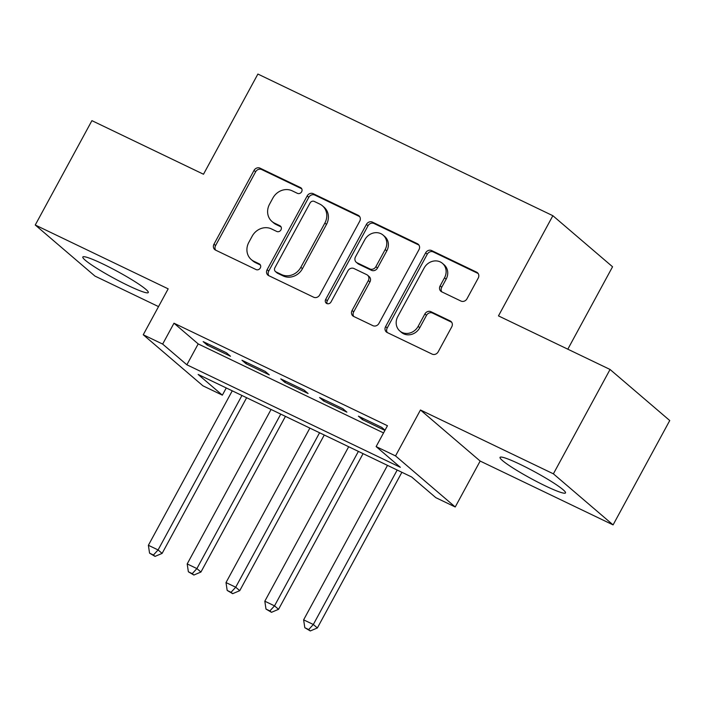 <?xml version="1.0" encoding="UTF-8"?>
<svg xmlns="http://www.w3.org/2000/svg" width="705" height="705" viewBox="0 0 705 705"><rect width="100%" height="100%" fill="white"/><g stroke="black" fill="none" stroke-linecap="round" stroke-linejoin="round"><path stroke-width="1.06" d="M301.643 191.751A3.278 2.935 -49.5 0 0 300.533 187.6L260.057 168.16A4.688 4.195 -49.5 0 0 254.02 170.425L213.976 244.177A4.688 4.195 -49.5 0 0 214.734 249.57A4.688 4.195 -49.5 0 0 215.563 250.108L256.038 269.548A3.278 2.935 -49.5 0 0 259.731 264.181A3.278 2.935 -49.5 0 0 259.149 263.811L253.915 261.291A14.999 13.439 -49.5 0 1 251.28 259.581A14.999 13.439 -49.5 0 1 248.839 242.326L252.179 236.184A14.999 13.439 -49.5 0 1 271.487 228.922L276.73 231.443A3.278 2.935 -49.5 0 0 280.414 226.076A3.278 2.935 -49.5 0 0 279.841 225.706L274.606 223.185A14.999 13.439 -49.5 0 1 271.971 221.476A14.999 13.439 -49.5 0 1 269.53 204.221L272.87 198.079A14.999 13.439 -49.5 0 1 292.178 190.817L297.413 193.337A3.278 2.935 -49.5 0 0 301.643 191.751M520.202 464.375A37.25 3.842 -151.5 0 0 500.048 457.36A37.25 3.842 -151.5 0 0 545.37 485.904A37.25 3.842 -151.5 0 0 565.516 492.91A37.25 3.842 -151.5 0 0 520.202 464.375M102.965 264.005A37.25 3.842 -151.5 0 0 82.82 256.999A37.25 3.842 -151.5 0 0 128.143 285.543A37.25 3.842 -151.5 0 0 148.288 292.549A37.25 3.842 -151.5 0 0 102.965 264.005M460.947 301.053A4.688 4.195 -49.5 0 0 466.983 298.788L478.219 278.096A4.688 4.195 -49.5 0 0 477.452 272.703A4.688 4.195 -49.5 0 0 476.633 272.165L431.68 250.575A4.688 4.195 -49.5 0 0 425.644 252.848L385.6 326.6A4.688 4.195 -49.5 0 0 386.366 331.993A4.688 4.195 -49.5 0 0 387.186 332.522L432.139 354.113A4.688 4.195 -49.5 0 0 438.175 351.848L451.746 326.856A4.688 4.195 -49.5 0 0 450.98 321.462A4.688 4.195 -49.5 0 0 450.16 320.925L430.922 311.689A4.688 4.195 -49.5 0 0 424.886 313.954L418.153 326.344A12.54 11.227 -49.5 0 1 399.814 330.98A12.54 11.227 -49.5 0 1 397.779 316.563L424.137 268.006A12.54 11.227 -49.5 0 1 442.476 263.37A12.54 11.227 -49.5 0 1 444.52 277.796L440.123 285.886A4.688 4.195 -49.5 0 0 440.889 291.28A4.688 4.195 -49.5 0 0 441.709 291.817L460.947 301.053M376.126 446.591L395.531 455.915L455.227 506.983L435.822 497.66L411.614 476.959L198.149 374.452L222.357 395.152L202.952 385.829L143.247 334.76L162.652 344.084L186.86 364.785L400.325 467.3L376.126 446.591L387.45 425.723L173.985 323.207L162.652 344.084M143.247 334.76L168.178 288.847L35.25 225.01L91.914 120.652L203.498 174.241L257.889 74.051L552.861 215.704L498.47 315.893L610.054 369.473L553.39 473.83L420.462 409.993L395.531 455.915M359.735 221.194A4.688 4.195 -49.5 0 0 358.977 215.809A4.688 4.195 -49.5 0 0 358.149 215.272L313.196 193.681A4.688 4.195 -49.5 0 0 307.168 195.946L267.125 269.698A4.688 4.195 -49.5 0 0 267.882 275.091A4.688 4.195 -49.5 0 0 268.702 275.629L313.663 297.219A4.688 4.195 -49.5 0 0 319.691 294.946L359.735 221.194M372.443 222.128L417.395 243.719A4.688 4.195 -49.5 0 1 418.215 244.256A4.688 4.195 -49.5 0 1 418.981 249.649L378.938 323.401A4.688 4.195 -49.5 0 1 372.901 325.666L353.663 316.43A4.688 4.195 -49.5 0 1 352.835 315.893A4.688 4.195 -49.5 0 1 352.077 310.5L368.318 280.59A4.688 4.195 -49.5 0 0 367.552 275.197A4.688 4.195 -49.5 0 0 366.732 274.659L353.972 268.535A4.688 4.195 -49.5 0 0 347.935 270.799L331.024 301.943A3.278 2.935 -49.5 0 1 325.692 299.378L366.406 224.401A4.688 4.195 -49.5 0 1 372.443 222.128L374.055 223.511L418.92 245.058M610.054 369.473L669.75 420.541L613.086 524.899L553.39 473.83M35.25 225.01L94.946 276.078L158.537 306.613M226.437 352.791L203.155 341.608L207.182 345.053L230.473 356.236L226.437 352.791M265.247 371.429L241.965 360.246L246.001 363.692L269.284 374.875L265.247 371.429M304.067 390.068L280.775 378.885L284.811 382.33L308.094 393.513L304.067 390.068M342.877 408.706L319.585 397.523L323.621 400.969L346.904 412.152L342.877 408.706M173.985 323.207L198.193 343.917L383.546 432.923M385.027 430.2L381.687 427.345L358.396 416.161L362.432 419.607L384.912 430.402M567.816 349.187L612.557 266.772L552.861 215.704M420.462 409.993L480.158 461.061L613.086 524.899M480.158 461.061L455.227 506.983M226.261 387.953L222.357 395.152M198.193 343.917L186.86 364.785M207.182 345.053L207.834 343.855M246.001 363.692L246.653 362.493M284.811 382.33L285.463 381.132M323.621 400.969L324.274 399.77M362.432 419.607L363.084 418.409M271.971 221.476L273.584 222.859A14.999 13.439 -49.5 0 0 276.219 224.569L274.606 223.185M281.057 226.895L276.219 224.569M251.28 259.581L252.892 260.965A14.999 13.439 -49.5 0 0 255.527 262.674L253.915 261.291M260.365 265.001L255.527 262.674M301.749 188.79L261.67 169.544A4.688 4.195 -49.5 0 0 255.633 171.809L215.589 245.56A4.688 4.195 -49.5 0 0 215.642 250.152M359.682 216.611L314.809 195.065A4.688 4.195 -49.5 0 0 308.781 197.329L268.737 271.081A4.688 4.195 -49.5 0 0 268.79 275.673M314.271 201.427A3.278 2.935 -49.5 0 0 310.05 203.022L274.897 267.759A3.278 2.935 -49.5 0 0 276.007 271.901L281.533 274.562A14.999 13.439 -49.5 0 0 300.841 267.301L324.873 223.053A14.999 13.439 -49.5 0 0 322.432 205.798A14.999 13.439 -49.5 0 0 319.797 204.08L314.271 201.427M275.435 271.531L277.047 272.914A3.278 2.935 -49.5 0 0 277.62 273.284L276.007 271.901M322.432 205.798L324.044 207.173A14.999 13.439 -49.5 0 1 326.486 224.428L302.454 268.684A14.999 13.439 -49.5 0 1 283.146 275.937L277.62 273.284M367.552 275.197L369.164 276.58A4.688 4.195 -49.5 0 1 369.931 281.974L353.69 311.883A4.688 4.195 -49.5 0 0 353.743 316.466M374.055 223.511A4.688 4.195 -49.5 0 0 368.019 225.776L327.305 300.762A3.278 2.935 -49.5 0 0 327.182 303.679M385.168 249.552A12.54 11.227 -49.5 0 0 383.123 235.126A12.54 11.227 -49.5 0 0 364.785 239.762L355.496 256.867A4.688 4.195 -49.5 0 0 356.263 262.26A4.688 4.195 -49.5 0 0 357.082 262.798L369.843 268.922A4.688 4.195 -49.5 0 0 375.88 266.657L385.168 249.552L386.781 250.936A12.54 11.227 -49.5 0 0 384.745 236.51L383.123 235.126M356.263 262.26L357.876 263.644A4.688 4.195 -49.5 0 0 358.695 264.181L357.082 262.798M386.781 250.936L377.492 268.041A4.688 4.195 -49.5 0 1 371.456 270.306L358.695 264.181M442.476 263.37L444.088 264.754A12.54 11.227 -49.5 0 1 446.133 279.171L441.735 287.27A4.688 4.195 -49.5 0 0 441.797 291.852M399.814 330.98L401.427 332.363A12.54 11.227 -49.5 0 0 419.775 327.728L418.153 326.344M451.685 322.264L432.535 313.064A4.688 4.195 -49.5 0 0 426.499 315.338L419.775 327.728M478.166 273.505L433.293 251.958A4.688 4.195 -49.5 0 0 427.256 254.223L387.212 327.984A4.688 4.195 -49.5 0 0 387.274 332.566M232.253 390.826L148.385 545.291L158.087 549.944L162.115 553.399L246.635 397.735M153.434 555.011L149.557 553.152L155.047 556.395L153.434 555.011L158.087 549.944L241.956 395.479M149.557 553.152L148.385 545.291M162.115 553.399L155.047 556.395M271.064 409.464L187.195 563.929L196.898 568.582L200.934 572.037L285.446 416.373M192.245 573.65L188.367 571.79L193.866 575.033L192.245 573.65L196.898 568.582L280.766 414.117M188.367 571.79L187.195 563.929M200.934 572.037L193.866 575.033M309.874 428.102L226.005 582.568L235.708 587.221L239.744 590.675L324.265 435.011M231.064 592.288L227.177 590.429L232.676 593.672L231.064 592.288L235.708 587.221L319.576 432.755M227.177 590.429L226.005 582.568M239.744 590.675L232.676 593.672M348.684 446.741L264.816 601.206L274.518 605.859L278.554 609.314L363.075 453.65M269.874 610.927L265.988 609.067L271.487 612.31L269.874 610.927L274.518 605.859L358.387 451.394M265.988 609.067L264.816 601.206M278.554 609.314L271.487 612.31M387.494 465.379L303.626 619.845L313.328 624.498L317.365 627.952L401.885 472.288M308.684 629.565L304.807 627.706L310.297 630.949L308.684 629.565L313.328 624.498L397.197 470.032M304.807 627.706L303.626 619.845M317.365 627.952L310.297 630.949M301.564 188.482L300.533 187.6M260.189 264.692L259.149 263.811M280.881 226.587L279.841 225.706M215.589 245.56L213.976 244.177M255.633 171.809L254.02 170.425M261.67 169.544L260.057 168.16M268.737 271.081L267.125 269.698M308.781 197.329L307.168 195.946M314.809 195.065L313.196 193.681M359.629 216.532L358.149 215.272M283.146 275.937L281.533 274.562M302.454 268.684L300.841 267.301M326.486 224.428L324.873 223.053M418.876 244.987L417.395 243.719M353.69 311.883L352.077 310.5M369.931 281.974L368.318 280.59M327.305 300.762L325.692 299.378M368.019 225.776L366.406 224.401M371.456 270.306L369.843 268.922M377.492 268.041L375.88 266.657M441.735 287.27L440.123 285.886M446.133 279.171L444.52 277.796M426.499 315.338L424.886 313.954M432.535 313.064L430.922 311.689M451.641 322.194L450.16 320.925M387.212 327.984L385.6 326.6M427.256 254.223L425.644 252.848M433.293 251.958L431.68 250.575M478.113 273.434L476.633 272.165"/></g></svg>
